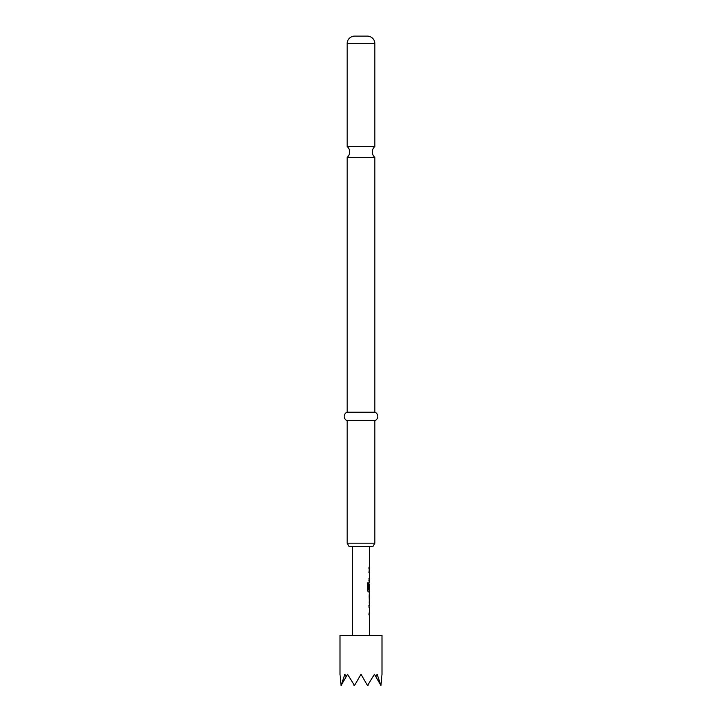 <?xml version="1.0" encoding="UTF-8"?>
<svg xmlns="http://www.w3.org/2000/svg" width="722" height="722" viewBox="0 0 722 722"><rect width="100%" height="100%" fill="white"/><g stroke="black" fill="none" stroke-linecap="round" stroke-linejoin="round"><path stroke-width="1.08" d="M347.147 146.512A7.139 7.139 0 0 1 347.147 157.396L374.853 157.396A7.139 7.139 0 0 1 374.853 146.512L347.147 146.512L347.147 43.654A7.554 7.554 0 0 1 354.701 36.1L367.299 36.1L354.701 36.1M372.913 546.536L349.087 546.536L347.147 543.179L374.853 543.179L372.913 546.536M367.299 36.1A7.554 7.554 0 0 1 374.853 43.654L374.853 146.512M374.853 157.396L374.853 412.208A4.467 4.467 0 0 1 374.853 420.61L347.147 420.61L347.147 543.179M374.853 420.61L374.853 543.179M374.853 412.208L347.147 412.208A4.467 4.467 0 0 0 347.147 420.61M347.147 157.396L347.147 412.208M381.992 674.267L380.954 685.557L377.128 674.267L375.837 676.704L374.429 674.267L367.516 685.557L361 674.267L354.484 685.557L347.571 674.267L346.163 676.704L344.872 674.267L341.046 685.557L340.008 674.267L340.008 635.531L381.992 635.531L381.992 674.267M369.393 635.531L369.393 614.837L368.906 614.837L369.231 613.068L368.906 614.837M368.906 613.068L369.393 613.068L369.393 607.139L368.906 607.139L369.231 605.37L368.906 607.139M368.906 605.37L369.393 605.37L369.393 603.375M369.303 593.908L369.303 603.375M369.393 593.908L369.393 591.914L368.292 591.914L369.231 591.914L369.231 589.955M368.346 589.838L368.346 582.862L367.336 582.862L367.336 590.271L368.292 591.914M368.4 589.955L369.393 589.955L369.393 584.026L368.906 589.152L369.321 584.143M369.231 584.026L368.906 589.152M369.141 582.455L369.231 578.692L368.906 580.452M368.906 578.692L369.393 578.692L369.393 572.754L368.906 572.754L369.231 570.994L368.906 572.754M368.906 570.994L369.393 570.994L369.231 567.23L368.906 568.999M368.906 567.23L369.393 567.23L369.393 546.536M352.607 635.531L352.607 546.536M369.321 595.794L369.393 601.606L369.33 595.677M341.253 685.196L346.163 676.704M353.879 685.196L354.484 685.557M367.516 685.557L368.121 685.196M375.837 676.704L380.747 685.196M368.202 589.838L368.202 582.862L367.336 582.862M369.321 601.489L369.15 595.794M374.853 43.654L347.147 43.654M369.231 603.312L369.231 601.606M369.231 595.677L369.231 593.971"/></g></svg>
